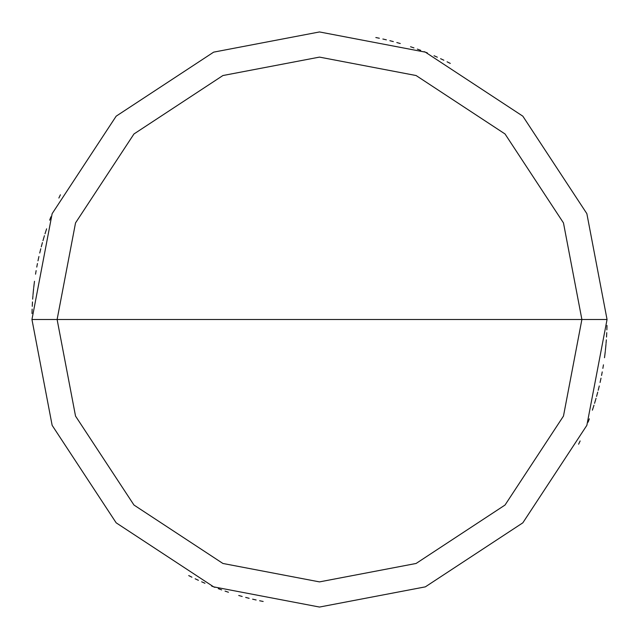 <?xml version="1.0" encoding="UTF-8"?>
<svg xmlns="http://www.w3.org/2000/svg" width="639" height="639" viewBox="0 0 639 639"><rect width="100%" height="100%" fill="white"/><g stroke="black" fill="none" stroke-linecap="round" stroke-linejoin="round"><path stroke-width="0.96" d="M581.889 319.5L563.47 416.085L505.034 505.034L416.085 563.47L319.5 581.889L222.915 563.47L133.966 505.034L75.53 416.085L57.111 319.5L581.889 319.5L563.47 222.915L505.034 133.966L416.085 75.53L319.5 57.111L222.915 75.53L133.966 133.966L75.53 222.915L57.111 319.5L31.95 319.5L52.142 213.658L116.17 116.17L213.658 52.142L319.5 31.95L425.342 52.142L522.83 116.17L586.858 213.658L607.05 319.5L586.858 213.658L522.83 116.17L425.342 52.142L319.5 31.95L213.658 52.142L116.17 116.17L52.142 213.658L31.95 319.5L52.142 425.342L116.17 522.83L213.658 586.858L319.5 607.05L425.342 586.858L522.83 522.83L586.858 425.342L607.05 319.5L57.111 319.5L75.53 222.915L133.966 133.966L222.915 75.53L319.5 57.111L416.085 75.53L505.034 133.966L563.47 222.915L581.889 319.5L607.05 319.5L586.858 425.342L522.83 522.83L425.342 586.858L319.5 607.05L213.658 586.858L116.17 522.83L52.142 425.342L31.95 319.5L57.111 319.5L75.53 416.085L133.966 505.034L222.915 563.47L319.5 581.889L416.085 563.47L505.034 505.034L563.47 416.085L581.889 319.5M592.377 410.174L593.495 406.755M594.566 403.321L595.588 399.878M596.57 396.42L597.513 392.953M598.408 389.471L599.262 385.98M600.069 382.473L600.836 378.967M601.555 375.444L602.234 371.914M602.865 368.376L603.456 364.829M604.502 357.712L604.957 354.15M605.365 350.579L605.732 347.001M606.052 343.423L606.331 339.844M606.563 336.25L606.746 332.663M606.89 329.069L606.986 325.483M578.599 444.209L580.14 440.966M598.208 390.253L599.07 386.763M604.853 354.949L605.277 351.378M605.652 347.808L605.988 344.229M606.515 337.057L606.707 333.47M606.866 329.876L606.97 326.281M50.912 216.805L49.65 220.175M46.112 230.359L45.026 233.786M43.971 237.221L42.965 240.671M450.287 63.413L447.076 61.799M443.849 60.226L440.598 58.692M437.332 57.198L434.041 55.745M427.411 52.965L424.072 51.639M420.718 50.353L417.347 49.107M413.952 47.909L410.55 46.743M400.262 43.524L396.811 42.533M393.336 41.591L389.862 40.688M386.371 39.834L382.865 39.019M379.358 38.252L375.836 37.525M46.367 229.593L45.265 233.011M42.214 243.355L41.287 246.83M38.755 257.309L37.997 260.824M46.623 228.826L45.505 232.245M44.434 235.679L43.412 239.122M42.43 242.58L41.487 246.047M40.592 249.529L39.738 253.02M38.931 256.527L38.164 260.033M37.445 263.556L36.766 267.086M36.135 270.624L35.544 274.171M34.498 281.288L34.043 284.85M33.635 288.421L33.268 291.999M32.948 295.577L32.669 299.156M32.437 302.75L32.254 306.337M32.11 309.931L32.014 313.517M60.401 194.791L58.86 198.034M40.792 248.747L39.93 252.237M34.147 284.051L33.723 287.622M33.348 291.192L33.012 294.771M32.485 301.943L32.293 305.53M32.134 309.124L32.03 312.719M588.088 422.195L589.35 418.825M592.888 408.64L593.974 405.214M595.029 401.779L596.035 398.329M188.713 575.587L191.924 577.201M195.151 578.774L198.402 580.308M201.668 581.802L204.959 583.255M211.589 586.035L214.928 587.361M218.282 588.647L221.653 589.893M225.048 591.091L228.45 592.257M238.738 595.476L242.189 596.467M245.664 597.409L249.138 598.312M252.629 599.166L256.135 599.981M259.642 600.748L263.164 601.475M592.633 409.407L593.735 405.989M596.786 395.645L597.713 392.17M600.245 381.691L601.003 378.176"/></g></svg>
